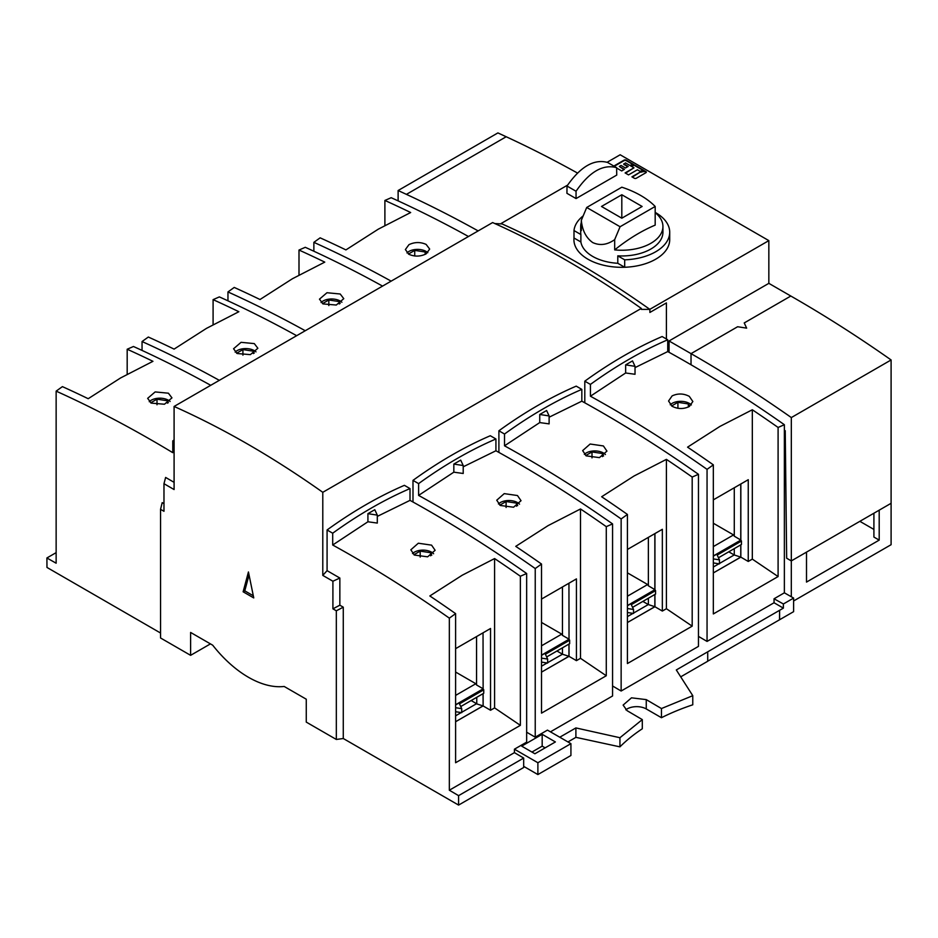 <?xml version="1.0" encoding="UTF-8"?>
<svg xmlns="http://www.w3.org/2000/svg" width="938" height="938" viewBox="0 0 938 938"><rect width="100%" height="100%" fill="white"/><g stroke="black" fill="none" stroke-linecap="round" stroke-linejoin="round"><path stroke-width="1.41" d="M642.858 601.41L648.31 604.553L633.537 613.077M633.021 613.382L627.428 616.606M654.853 594.481L654.853 606.687L627.428 622.527L654.935 606.734L654.935 594.434L654.935 606.734L648.31 604.553M631.309 604.647L655.568 590.635L654.935 589.662L654.935 533.581L654.935 589.662L627.428 605.549L654.935 589.662L648.369 585.781L647.642 584.526L627.428 596.205M627.428 572.848L647.642 584.526M648.369 537.368L648.369 585.781M654.853 533.628L654.853 589.521M648.369 598.221L648.369 604.635M562.46 647.818L562.46 654.232L547.628 662.685M556.949 651.007L562.401 654.149M568.944 644.078L568.944 656.295L541.519 672.124L569.026 656.33L569.026 644.031L569.026 656.33L562.46 654.232M545.4 654.243L569.659 640.232L569.026 639.259L541.519 655.146L569.026 639.259L568.944 583.225M541.519 622.445L561.745 634.123L541.519 645.801M562.46 586.965L562.46 635.378L561.745 634.123M562.46 635.378L568.944 639.118M547.112 662.978L541.519 666.215M483.035 693.674L483.129 705.927L483.129 693.628L483.129 705.927L455.61 721.721L483.035 705.892L476.422 703.793L461.719 712.282M461.203 712.575L455.61 715.811M476.762 697.309L476.762 703.793L471.134 700.545M459.491 703.84L483.75 689.829L483.129 688.855L455.61 704.743L483.129 688.855L483.035 632.822M476.563 636.562L476.563 684.986L475.836 683.72L455.61 695.398M476.563 684.986L483.035 688.715M455.61 672.042L475.836 683.72M728.767 551.814L734.22 554.956L719.446 563.48M718.93 563.785L713.337 567.009M740.762 544.884L740.762 557.09L713.337 572.93L740.844 557.137L740.844 544.837L740.844 557.137L734.22 554.956M717.207 555.05L741.466 541.038L740.844 540.065L740.844 483.985L740.844 540.065L713.337 555.953L740.844 540.065L734.278 536.184L733.551 534.93L713.337 546.596M713.337 523.252L733.551 534.93M734.278 487.772L734.278 536.184M740.762 484.031L740.762 539.925M734.278 548.624L734.278 555.038M168.324 402.719L167.433 400.796L157.009 399.178L150.701 402.824M167.433 400.796L167.433 403.176M157.009 399.178L157.009 404.77M340.142 303.513L339.251 301.59L328.828 299.984L322.52 303.631M339.251 301.59L339.251 303.982M328.828 299.984L328.828 305.577M254.233 353.11L253.342 351.199L242.919 349.581L236.611 353.227M253.342 351.199L253.342 353.579M242.919 349.581L242.919 355.174M603.58 456.009L602.431 453.535L592.007 451.928L585.722 455.551M592.007 457.885L592.007 451.928M602.431 456.618L602.431 453.535M517.67 505.605L516.521 503.131L506.098 501.525L499.813 505.148M506.098 507.493L506.098 501.525M516.521 506.215L516.521 503.131M431.761 555.202L430.612 552.728L420.189 551.122L413.904 554.745M420.189 557.09L420.189 551.122M430.612 555.812L430.612 552.728M426.051 253.917L425.16 251.994L414.737 250.387L408.429 254.034M425.16 251.994L425.16 254.386M414.737 250.387L414.737 255.98M689.477 406.412L688.34 403.938L677.916 402.332L671.631 405.955M677.916 408.288L677.916 402.332M688.34 407.022L688.34 403.938M607.156 162.274L620.159 154.77L768.843 240.62L768.843 283.346L669.052 340.963L691.025 353.638L691.025 364.765L691.036 353.638L737.62 326.741L746.648 328.136L744.233 322.93L790.816 296.033A1260.824 727.97 -120 0 1 891.1 359.958L791.32 417.574L791.32 560.901L786.665 558.216L785.235 430.718L786.654 558.227L791.309 560.912L791.309 596.756M744.233 322.942L790.816 296.033L768.843 283.346M737.62 326.741L691.025 353.638A1260.824 727.97 60 0 1 791.32 417.574M793.618 600.965L891.1 544.697L891.1 359.958M784.367 430.225L785.235 430.718L784.367 430.237M879.199 540.112L879.199 510.166L891.1 503.296L791.32 560.901L806.504 552.13L806.504 582.088L879.199 540.112L873.911 537.064L873.911 513.215M566.998 186.029L566.939 193.322L576.049 198.575L576.049 191.246L566.998 186.029C580.493 166.624 594.012 158.768 607.566 162.438L616.618 167.668L616.735 175.089L576.049 198.575M576.049 191.246C589.416 171.83 602.935 163.962 616.618 167.668M624.685 267.26A47.897 27.648 180 0 1 587.938 259.216A47.897 27.648 180 0 1 573.915 239.659A47.897 27.648 180 0 1 573.997 238.006L580.88 241.981A41.12 23.743 0 0 0 592.734 256.449A41.12 23.743 0 0 0 617.79 263.285L624.685 267.26L624.685 259.826A47.897 27.648 180 0 0 669.709 232.225L669.709 239.659A47.897 27.648 0 0 1 640.138 265.208A47.897 27.648 0 0 1 587.938 259.216A47.897 27.648 0 0 1 573.915 239.659A47.897 27.648 0 0 1 573.997 238.006L573.997 230.56A47.897 27.648 180 0 1 583.19 215.869M655.181 212.387A47.897 27.648 180 0 1 655.674 212.668A47.897 27.648 180 0 1 669.709 232.225M624.685 259.826L617.79 255.851L617.79 263.285M655.181 212.633A41.12 23.743 180 0 1 662.932 226.504A41.12 23.743 180 0 1 614.683 249.883A173.636 100.249 -60 0 1 655.181 225.12L655.181 206.466L620.077 226.738L586.707 207.474L581.314 220.36C582.31 230.49 586.121 237.889 592.734 242.579C599.933 245.862 607.249 244.888 614.683 239.624L614.683 249.883M617.79 255.851A41.12 23.743 0 0 0 662.932 232.225L662.932 226.504M573.997 230.56L580.88 234.535A41.12 23.743 0 0 1 580.692 232.225L580.692 226.504A41.12 23.743 180 0 1 581.314 222.388M580.88 241.981L580.88 234.535M580.692 226.504A41.12 23.743 180 0 0 581.314 230.619L581.314 220.36M614.683 239.624L620.077 226.738M586.707 207.474L621.812 187.201A87.844 50.722 180 0 1 640.771 195.514A87.844 50.722 180 0 1 655.181 206.466M621.812 218.202L601.493 206.466L621.812 194.741L642.131 206.466L621.812 218.202L621.812 194.741M768.843 240.62L649.893 309.294L649.893 312.448L666.414 302.915L666.414 339.017L666.414 302.915L649.893 312.448L649.893 309.294L649.026 308.79L649.694 309.399L641.299 309.376L641.299 308.414L322.789 492.309L322.789 575.393L332.908 581.232L332.908 608.832L336.332 610.802L336.332 739.461L343.273 738.511L458.588 805.085L523.674 767.507L523.674 758.068L514.423 752.639L514.423 749.192L526.652 742.134L526.652 573.505A1258.081 726.352 -120 0 0 430.167 511.738A1258.081 726.352 -120 0 0 410.012 500.364L410.012 488.581L404.395 485.333A432.699 249.825 120 0 0 327.081 529.97L327.081 570.656L322.789 575.393M494.772 223.537L502.076 223.948L501.209 223.443L567.56 185.138M627.757 166.671L623.747 164.361L625.458 162.884L629.668 165.323L633.971 164.654L626.138 160.128A1.442 0.832 0 0 0 624.087 160.128L614.554 165.639A1.442 0.832 0 0 0 614.12 166.225M616.618 168.019L621.706 170.951L624.427 169.379L619.315 166.425L621.026 165.44L625.458 167.996L628.179 166.425L623.747 163.869M625.107 172.92L633.971 167.808L630.559 165.838L634.862 165.17L644.195 170.564L639.892 171.22L637.383 169.766L628.519 174.89L625.107 172.92M631.931 176.848L640.783 171.736L645.895 171.537A1.442 0.832 0 0 1 646.317 172.135A1.442 0.832 0 0 1 645.895 172.721L636.351 178.232A1.442 0.832 0 0 1 634.311 178.232L631.931 176.848M669.052 340.963L669.052 352.301M744.221 322.93L746.636 328.136M859.865 521.329L873.911 529.431M577.468 173.038A1262.384 728.838 -120 0 0 506.192 136.749L497.902 132.915L398.122 190.52L406.412 194.365A1262.384 728.838 60 0 1 478.157 230.912M398.122 190.52L398.122 200.861M624.005 169.626L619.315 166.425M625.529 173.167L633.971 167.808M631.227 166.225L634.862 165.17M632.353 177.094L640.783 171.736M640.783 172.229L645.086 171.068M494.596 707.909L494.596 558.567A1259.148 726.973 60 0 1 520.367 576.249L520.367 725.344L494.596 707.909L490.539 710.254L483.035 705.892M377.299 516.404L410.012 500.364M327.081 529.97L332.697 533.218L332.697 545.013L367.919 521.774L377.299 523.076L377.299 515.126L367.919 513.672L374.79 509.709L377.299 515.126M332.697 545.013A1258.081 726.352 60 0 1 352.852 556.386A1258.081 726.352 60 0 1 449.337 618.142L455.61 613.64A1259.148 726.973 -120 0 0 429.839 595.958L462.223 575.217L494.596 558.567M520.367 576.249L526.652 573.505M414.397 555.062L410.832 549.809L418.325 543.219L431.574 545.142L435.126 550.301L427.634 556.82L414.397 555.062M523.674 758.068L458.588 795.647L449.337 790.218L514.423 752.639M449.337 790.218L449.337 618.142M520.367 725.344L455.61 762.735L455.61 613.64M458.588 795.647L458.588 805.085M707.721 661.173L793.618 611.658L793.618 598.069L784.367 592.816L784.367 424.715A1258.081 726.352 -120 0 0 687.894 362.947A1258.081 726.352 -120 0 0 667.739 351.574L667.739 339.779A432.699 249.825 -60 0 0 629.081 359.266A432.699 249.825 -60 0 0 590.424 384.416L584.796 381.18L584.796 402.812M680.718 676.837L707.721 661.255L707.721 651.816L676.31 669.955L692.772 695.679L661.454 708.542L646.259 699.619L631.497 697.825L623.125 705.083L627.1 710.676L642.295 719.61L619.936 737.725L575.897 727.923L559.775 737.221M625.81 709.808A13.554 7.821 180 0 1 646.259 708.94L661.454 717.711A198.586 114.659 180 0 1 692.772 704.801L692.772 695.679M567.947 741.946L575.897 737.35L619.936 746.859A198.586 114.659 180 0 1 642.295 728.779L642.295 719.61M336.332 739.461L306.269 722.108L306.269 699.209L284.179 686.464A98.127 56.655 -120 0 1 212.703 645.192L190.613 632.447L190.613 655.334L160.55 637.981L160.55 509.322L163.974 511.292L163.974 483.703L174.093 489.542L174.093 406.459L492.614 222.564A934.553 539.561 60 0 1 641.299 308.414M453.828 464.076L460.699 460.112L463.208 465.529L453.828 464.076L453.828 472.177L418.606 495.405L418.606 483.621A432.699 249.825 -60 0 1 457.263 458.471A432.699 249.825 -60 0 1 495.921 438.984L490.304 435.736A432.699 249.825 120 0 0 412.99 480.373L412.99 502.018M539.737 414.479L546.608 410.516L549.117 415.933L539.737 414.479L539.737 422.581L504.515 445.808A1258.081 726.352 60 0 1 524.67 457.181A1258.081 726.352 60 0 1 621.144 518.949L627.428 514.446A1259.148 726.973 -120 0 0 601.657 496.753L634.029 476.012L666.414 459.374A1259.148 726.973 60 0 1 692.185 477.055L698.458 474.311A1258.081 726.352 -120 0 0 601.985 412.544A1258.081 726.352 -120 0 0 581.83 401.171L581.83 389.376L576.213 386.139A432.699 249.825 120 0 0 498.899 430.776L498.899 452.421M667.739 339.779L662.122 336.543A432.699 249.825 120 0 0 584.796 381.18M322.789 492.309A934.553 539.561 -120 0 0 174.093 406.459M253.752 597.928L248.441 571.969L243.13 591.796L253.752 597.928M163.974 483.703L165.627 477.442L174.093 482.331M160.55 633.021L46.97 567.443L46.9 557.969L56.139 563.21L56.139 391.134A1258.081 726.352 60 0 1 152.624 440.778A1258.081 726.352 60 0 1 172.78 452.679L172.78 440.883L174.093 441.646M163.974 503.659L162.204 502.639L160.55 509.322M46.9 557.969L56.139 552.634M210.44 643.89L190.613 655.334M382.563 286.102A1258.081 726.352 -120 0 0 305.272 247.304L298.999 250.047A1259.148 726.973 60 0 1 324.771 262.124L292.386 278.762L260.002 299.515A1259.148 726.973 -120 0 0 234.23 287.438L227.957 291.941A1258.081 726.352 60 0 1 305.249 330.739M174.093 439.934A432.699 249.825 120 0 0 172.78 440.883M210.745 385.307A1258.081 726.352 -120 0 0 133.454 346.497L127.181 349.241A1259.148 726.973 60 0 1 152.953 361.318L120.568 377.967L88.195 398.709A1259.148 726.973 -120 0 0 62.412 386.632L56.139 391.134M151.217 403.117L147.653 398.357L155.157 391.92L168.394 393.198L171.959 397.864L164.467 404.231L151.217 403.117M127.181 349.241L127.181 374.239M296.654 335.698A1258.081 726.352 -120 0 0 219.363 296.9L213.09 299.644A1259.148 726.973 60 0 1 238.862 311.721L206.477 328.37L174.093 349.112A1259.148 726.973 -120 0 0 148.321 337.035L142.048 341.538L142.048 350.425M213.09 324.63L213.09 299.644M298.999 275.033L298.999 250.047M227.957 300.828L227.957 291.941M323.035 303.924L319.471 299.163L326.975 292.726L340.213 294.004L343.777 298.671L336.273 305.038L323.035 303.924M321.066 302.528A12.147 7.012 180 0 1 340.213 301.039A12.147 7.012 180 0 1 341.901 302.271M142.048 341.538A1258.081 726.352 60 0 1 219.34 380.347M237.126 353.52L233.562 348.76L241.066 342.323L254.304 343.601L257.868 348.268L250.364 354.634L237.126 353.52M235.157 352.125A12.147 7.012 180 0 1 254.304 350.636A12.147 7.012 180 0 1 256.004 351.867M149.259 401.722A12.147 7.012 180 0 1 168.394 400.233A12.147 7.012 180 0 1 170.095 401.464M625.646 364.882L632.517 360.907L635.026 366.324L625.646 364.882L625.646 372.984L590.424 396.211L590.424 384.416M590.424 396.211A1258.081 726.352 60 0 1 610.579 407.584A1258.081 726.352 60 0 1 707.053 469.352L713.337 464.849A1259.148 726.973 -120 0 0 687.566 447.156L719.938 426.415L752.323 409.765A1259.148 726.973 60 0 1 778.094 427.458L784.367 424.715M784.367 592.816L774.049 598.784L774.049 602.747L707.053 641.428L707.053 469.352M707.053 641.428L698.458 636.374M667.739 351.574L635.026 367.614M635.026 366.324L635.026 374.285L625.646 372.984M672.112 395.906L668.56 401.007L672.112 406.271C677.846 409.167 683.568 409.249 689.289 406.517L692.854 401.511L689.289 396.352C683.568 393.385 677.834 393.233 672.112 395.906M649.694 309.399L649.026 308.79C600.039 274.154 551.052 245.873 502.076 223.948L501.009 223.561M468.472 236.505A1258.081 726.352 -120 0 0 391.181 197.707L384.897 200.451A1259.148 726.973 60 0 1 410.668 212.527L378.295 229.165L345.911 249.907A1259.148 726.973 -120 0 0 320.139 237.842L313.867 242.344L313.867 251.232M313.867 242.344A1258.081 726.352 60 0 1 391.158 281.142M384.897 225.437L384.897 200.451M408.945 244.666L405.38 249.567L408.945 254.327C414.666 256.801 420.4 256.649 426.122 253.881L429.674 249.074L426.122 244.408C420.388 241.863 414.666 241.957 408.945 244.666M406.975 252.932A12.147 7.012 180 0 1 426.122 251.443A12.147 7.012 180 0 1 427.81 252.662M779.595 619.748L779.595 610.31L783.382 608.129L783.382 603.978L793.618 598.069M707.721 651.816L779.595 610.31L779.525 619.713M698.458 474.311L698.458 646.388L621.144 691.025L612.561 685.971M514.423 749.192L537.884 762.735L570.925 743.658L547.464 730.116L535.235 737.174L535.235 568.545L541.519 564.043A1259.148 726.973 -120 0 0 515.748 546.362L548.12 525.608L580.505 508.971A1259.148 726.973 60 0 1 606.276 526.652L612.561 523.908L612.561 695.984L550.454 731.839M774.049 602.747L783.382 608.129M661.454 717.711L661.454 708.542M619.936 746.859L619.936 737.725M575.897 727.923L575.897 737.35M606.276 526.652L606.276 675.747L541.519 713.138L541.519 564.043M526.652 732.215L535.235 737.174M418.606 483.621L412.99 480.373M418.606 495.405A1258.081 726.352 60 0 1 438.761 506.778A1258.081 726.352 60 0 1 535.235 568.545M612.561 523.908A1258.081 726.352 -120 0 0 516.076 462.141A1258.081 726.352 -120 0 0 495.921 450.768L495.921 438.984M495.921 450.768L463.208 466.807M463.208 465.529L463.208 473.479L453.828 472.177M500.294 505.465L496.741 500.212L504.234 493.623L517.483 495.545L521.036 500.704L513.543 507.224L500.294 505.465M606.276 675.747L580.505 658.312L576.436 660.657L568.944 656.295M580.505 508.971L580.505 658.312M541.519 655.334L544.978 653.34L547.628 659.051L541.519 658.113M541.519 662.111L547.628 663.06L547.628 659.051M546.655 656.952L569.659 643.667L569.659 640.232M541.519 599.065L576.436 578.898L576.436 660.657M498.43 503.976A12.147 7.012 180 0 1 517.483 502.58A12.147 7.012 180 0 1 519.523 504.152M504.515 445.808L504.515 434.024L498.899 430.776M621.144 691.025L621.144 518.949M504.515 434.024A432.699 249.825 -60 0 1 543.172 408.874A432.699 249.825 -60 0 1 581.83 389.376M581.83 401.171L549.117 417.211M549.117 415.933L549.117 423.882L539.737 422.581M586.203 455.868L582.65 450.615L590.143 444.026L603.392 445.949L606.945 451.108L599.441 457.627L586.203 455.868M692.185 477.055L692.185 626.15L627.428 663.541L627.428 514.446M692.185 626.15L666.414 608.715L662.345 611.06L654.853 606.687M627.428 549.457L662.345 529.302L662.345 611.06M666.414 459.374L666.414 608.715M655.568 590.635L655.568 594.071L632.564 607.355M627.428 605.737L630.887 603.744L633.537 609.454L633.537 613.464L627.428 612.514M633.537 609.454L627.428 608.516M584.339 454.379A12.147 7.012 180 0 1 603.392 452.984A12.147 7.012 180 0 1 605.432 454.543M778.094 427.458L778.094 576.553L713.337 613.944L713.337 464.849M783.382 603.978L774.049 598.784M778.094 576.553L752.323 559.118L748.254 561.463L740.762 557.09M713.337 499.86L748.254 479.705L748.254 561.463M752.323 409.765L752.323 559.118M741.466 541.038L741.466 544.474L718.473 557.758M713.337 556.14L716.796 554.147L719.446 559.857L719.446 563.867L713.337 562.917M719.446 559.857L713.337 558.919M670.236 404.782A12.147 7.012 180 0 1 689.289 403.387A12.147 7.012 180 0 1 691.341 404.946M332.908 608.832L339.849 605.198L339.849 578.031L332.908 581.232M339.849 578.031L327.081 570.656M343.273 738.511L343.273 607.179L339.849 605.198M336.332 610.802L343.273 607.179M332.697 533.218A432.699 249.825 -60 0 1 371.354 508.068A432.699 249.825 -60 0 1 410.012 488.581M367.919 521.774L367.919 513.672M243.13 591.796L244.783 590.846L253.307 595.771M244.783 590.846L249.051 574.924M455.61 648.662L490.539 628.495L490.539 710.254M483.75 689.829L483.75 693.264L460.746 706.549M455.61 704.93L459.069 702.937L461.719 708.659L461.719 712.657L455.61 711.719M461.719 708.659L455.61 707.709M412.521 553.572A12.147 7.012 180 0 1 431.574 552.177A12.147 7.012 180 0 1 433.614 553.748M614.296 166.319A1.442 0.832 180 0 1 614.554 166.132L624.087 160.621A1.442 0.832 180 0 1 626.138 160.621L633.302 164.76M634.862 165.663L643.527 170.657M645.086 171.56L645.895 172.029A1.442 0.832 180 0 1 646.259 172.381M570.925 743.658L570.925 755.489L537.884 774.565L537.884 762.735M523.674 766.358L537.884 774.565M545.154 747.856L542.176 746.144L531.94 752.053M555.39 741.946L534.906 753.765L521.692 746.144L542.176 734.313L555.39 741.946M542.176 734.313L542.176 746.144M406.412 194.365L506.192 136.749M550.465 731.839L560.854 725.836M646.259 699.619L646.259 708.94"/></g></svg>
